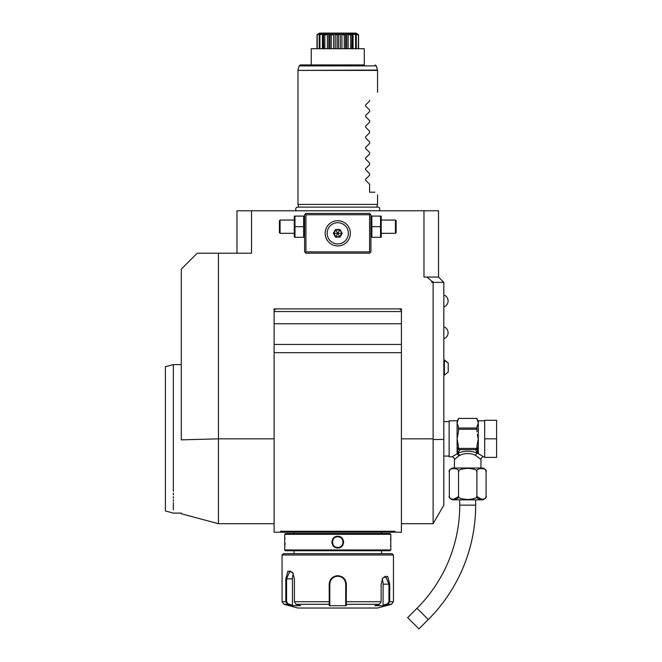<?xml version="1.0" encoding="UTF-8"?>
<svg xmlns="http://www.w3.org/2000/svg" width="662" height="662" viewBox="0 0 662 662"><rect width="100%" height="100%" fill="white"/><g stroke="black" fill="none" stroke-linecap="round" stroke-linejoin="round"><path stroke-width="0.99" d="M371.878 237.294L380.551 237.294L380.551 216.085L371.878 216.085L371.878 237.294M369.586 251.883L370.248 252.545L370.91 251.883L370.91 214.753L370.248 214.091L369.586 214.753L305.943 214.753L305.943 251.883L369.586 251.883L369.586 214.753M370.248 252.545L369.586 253.207L305.943 253.207L304.611 251.883L304.611 214.753L305.943 213.429L369.586 213.429L370.248 214.091M431.798 281.234L433.784 282.376L431.798 282.376L431.798 281.234L426.998 277.072L438.534 277.072L438.534 210.781L251.535 210.781L251.535 253.207L197.21 253.207L181.297 269.12L181.297 439.858L218.427 438.84L218.427 253.207M433.122 282.376L433.122 439.51L443.838 439.436L443.838 505.139L433.122 523.7L433.122 439.51M401.412 308.897L401.412 532.19L280.961 532.19L280.522 531.255L280.961 532.19L274.118 532.19L274.118 308.897L401.412 308.897M426.998 277.072L423.986 277.072L423.986 210.781M433.784 282.376L443.838 282.376L443.838 439.436M398.756 308.897A2.648 2.648 0 0 1 401.412 311.545L274.118 311.545A2.648 2.648 0 0 1 276.766 308.897M274.118 323.735L401.412 323.735M280.522 531.255L394.999 531.255L394.56 532.19L394.999 531.255M401.412 352.664L274.118 352.664M274.118 344.43L401.412 344.43M294.019 533.514L294.019 532.19L295.939 532.19L285.827 532.19M389.703 532.19L379.583 532.19L381.511 532.19L381.511 533.514M218.427 438.84L274.118 438.84L218.427 438.84L218.427 523.7L274.118 523.7M173.345 491.345C173.345 520.125 173.345 520.125 173.345 491.345L173.345 364.588L181.297 364.588L181.297 439.858M165.392 391.292L165.392 486.388L165.392 366.723L173.345 364.588L173.345 373.898M173.345 390.282L173.345 391.689M173.345 493.14L173.345 494.878M173.345 496.541L173.345 498.138M173.345 499.661L173.345 501.109M173.345 502.483L173.345 509.814M181.297 513.091L173.345 513.091L165.392 510.965L165.392 486.388M236.988 253.207L236.988 210.781L251.535 210.781M280.349 210.781L279.438 210.781L280.349 210.781M278.537 210.781L277.635 210.781L278.537 210.781M276.741 210.781L275.855 210.781L276.741 210.781M282.161 210.781L283.055 210.781L282.161 210.781M283.957 210.781L284.842 210.781L283.957 210.781M443.838 282.376L438.534 277.072M376.819 207.115L377.539 204.409L297.983 204.409L298.711 207.115L297.875 207.115L377.646 207.115C379.442 207.065 380.096 208.282 379.616 210.781M337.761 64.926L311.239 64.926L311.239 48.715L364.282 48.715L364.282 64.926L337.761 64.926M358.556 35.045L358.556 48.715L358.556 35.045L356.131 33.166L358.465 34.689L358.308 48.715M358.308 35.045L356.206 34.076L356.206 34.904M356.206 34.076L355.643 34.076L356.297 35.045L356.297 48.715M356.297 35.045L355.428 34.052L358.423 34.689M355.883 34.689L353.094 34.076L352.043 34.076L351.803 35.045L351.365 34.689C350.314 32.512 351.82 32.512 355.883 34.689L356.015 34.689M355.585 35.045L355.585 48.715M353.094 34.076L353.094 48.715M352.043 34.076L351.803 48.715M350.877 34.548L350.711 35.045L346.714 34.076L345.614 35.045L345.067 34.689C345.432 32.512 347.459 32.512 351.158 34.689L351.365 34.689M350.711 35.045L350.711 48.715M348.138 34.076L348.138 48.715M346.714 34.076L346.714 48.715M345.614 35.045L345.614 48.715M344.505 34.498L344.273 35.045L340.309 34.076L338.472 35.045L337.893 34.689C339.623 32.512 341.931 32.512 344.819 34.689L345.067 34.689M344.273 35.045L344.273 48.715M341.923 34.076L341.923 48.715M340.309 34.076L340.309 48.715M338.472 35.045L338.472 48.715M337.198 34.325L337.628 34.689L337.049 35.045L335.212 34.076L331.248 35.045L330.702 34.689C333.59 32.512 335.899 32.512 337.628 34.689L337.893 34.689M337.049 35.045L337.049 48.715M335.212 34.076L335.212 48.715M333.598 34.076L333.598 48.715M331.248 35.045L331.248 48.715M330.454 34.689L329.916 35.045L328.807 34.076L324.819 35.045L324.363 34.689C328.062 32.512 330.09 32.512 330.454 34.689L330.975 34.532M329.916 35.045L329.916 48.715M328.807 34.076L328.807 48.715M327.392 34.076L327.392 48.715M324.819 35.045L324.819 48.715M324.165 34.689L323.726 35.045L323.478 34.076L319.638 34.689C323.701 32.512 325.207 32.512 324.165 34.689L324.645 34.548M323.478 34.076L323.726 48.715M322.427 34.076L322.427 48.715M319.936 35.045L319.936 48.715M319.506 34.689L319.878 34.076L317.098 34.689L320.094 34.052L319.638 34.689M319.225 35.045L319.225 48.715M319.316 34.076L319.316 34.904M317.214 35.045L317.214 48.715M319.514 33.1L356.007 33.1L319.514 33.1L317.098 34.689M317.057 34.689L316.966 48.715M356.355 34.184L356.892 34.532M317.255 34.565L317.677 34.283M318.165 33.961L319.175 33.315M355.097 34.316L354.625 34.101M354.038 33.845L353.5 33.621M351.241 33.605L351.323 34.523M350.421 34.325L349.958 34.11M325.563 34.11L325.116 34.316M320.905 34.101L320.441 34.308M320.094 34.052L320.516 33.522M356.851 33.894L356.09 33.53M375.106 64.926L376.38 65.902L299.141 65.902L300.424 64.926L364.282 64.926M369.586 100.988L365.639 104.935L365.639 106.061L365.639 104.935L369.586 100.988L369.586 100.194C380.352 89.42 380.352 89.42 369.586 100.194C380.352 89.42 380.352 89.42 369.586 100.194M365.639 104.935L365.639 106.061L369.586 110.008L365.639 106.061L365.639 104.935L365.639 106.061M365.639 115.544L369.586 111.597L365.639 115.544L365.639 116.669L369.586 120.616L365.639 116.669L365.639 115.544L365.639 116.669M365.639 126.152L369.586 122.197L365.639 126.152L365.639 127.278L369.586 131.225L365.639 127.278L365.639 126.152L365.639 127.278M365.639 136.761L369.586 132.805L365.639 136.761L365.639 137.886L369.586 141.834L365.639 137.886L365.639 136.761L365.639 137.886M365.639 147.361L369.586 143.414L365.639 147.361L365.639 148.487L369.586 152.442L365.639 148.487L365.639 147.361L365.639 148.487M365.639 157.97L369.586 154.023L365.639 157.97L365.639 159.095L369.586 163.051L365.639 159.095L365.639 157.97L365.639 159.095M365.639 168.578L369.586 164.631L365.639 168.578L365.639 169.704L369.586 173.651L365.639 169.704L365.639 168.578L365.639 169.704M365.639 179.187L369.586 175.24L365.639 179.187L365.639 180.312L369.586 184.259L365.639 180.312L365.639 179.187L365.639 180.312M374.891 192.212C378.441 195.77 378.441 195.77 374.891 192.212C378.441 195.77 378.441 195.77 374.891 192.212L369.586 192.212L369.586 184.259M369.586 175.24L369.586 173.651M369.586 164.631L369.586 163.051M369.586 154.023L369.586 152.442M369.586 143.414L369.586 141.834M369.586 132.805L369.586 131.225M369.586 122.197L369.586 120.616M369.586 111.597L369.586 110.008M390.001 533.514L285.521 533.514L284.726 534.308L284.726 549.957L390.803 549.957L390.803 534.308L390.001 533.514M390.803 534.308L284.726 534.308M337.761 547.971C330.131 548.285 330.173 535.955 337.761 536.294C345.39 535.98 345.349 548.31 337.761 547.971L337.761 547.433C330.926 547.797 330.95 536.452 337.761 536.832C344.604 536.468 344.579 547.813 337.761 547.433L338.108 547.424M284.792 547.358L284.875 546.464M284.966 545.066L285.024 543.816M285.041 543.303L285.049 542.873M284.95 538.918L284.875 537.834M390.779 536.485L390.737 536.907M390.712 537.163L390.654 537.834M390.563 539.034L390.514 540.051M390.563 545.207L390.646 546.423M343.652 542.128L343.595 541.284M331.869 542.137L331.935 542.981M390.803 549.957L390.001 550.751L285.521 550.751L284.726 549.957M282.07 554.996L393.451 554.996L392.127 553.672L283.402 553.672L282.07 554.996L282.07 601.733L285.827 601.733L285.827 578.861L287.904 571.091L292.72 572.655L294.391 578.861L294.391 601.733L296.079 604.298L300.68 605.697L292.165 605.697L287.573 604.298L285.827 601.733L286.58 601.733L286.58 578.861L289.989 570.909L292.844 572.862M393.451 554.996L393.451 601.733L389.703 601.733L387.957 604.298L383.356 605.697L374.849 605.697L379.45 604.298L381.13 601.733L381.13 584.165L382.802 577.959L387.618 576.395L389.703 584.165L389.703 601.733L389.703 584.165L388.942 584.165L388.942 601.733L387.56 603.785L383.083 605.151L383.083 584.165A7.952 3.98 -90 0 0 382.173 579.118M346.334 595.039L346.334 584.165L346.267 604.298L345.721 603.785L345.721 605.151L345.721 584.165L345.721 601.733L381.13 601.733M329.196 584.116L329.196 584.165C329.693 579.035 332.547 576.205 337.761 575.675C342.982 576.205 345.837 579.035 346.334 584.165L345.721 584.165C345.25 579.349 342.602 576.693 337.761 576.213C332.92 576.701 330.272 579.349 329.808 584.165A7.952 7.952 0 0 1 329.817 583.694M382.677 578.158L385.532 576.213L388.942 584.165L383.083 584.165M292.165 605.697L292.447 605.151L287.962 603.785L287.573 604.298L284.039 604.298L297.983 608.03L377.539 608.03L391.49 604.298L387.957 604.298L387.56 603.785M379.45 604.298L346.267 604.298L346.276 605.697L329.254 605.697L329.196 584.165L329.808 584.165L329.808 601.733L329.808 584.165M287.962 603.785L286.58 601.733M296.079 604.298L329.254 604.298L329.808 603.785L329.808 601.733L294.391 601.733M329.858 583.23A7.952 7.952 0 0 1 329.933 582.759M329.933 582.742A7.952 7.952 0 0 1 330.032 582.287M330.313 581.368A7.952 7.952 0 0 1 330.495 580.922M334.5 576.908A7.952 7.952 0 0 1 334.947 576.726M335.866 576.437A7.952 7.952 0 0 1 336.809 576.271M337.281 576.221A7.952 7.952 0 0 1 338.241 576.221M338.721 576.271A7.952 7.952 0 0 1 339.664 576.437M340.582 576.726A7.952 7.952 0 0 1 341.021 576.908M345.026 580.922A7.952 7.952 0 0 1 345.208 581.368M345.49 582.287A7.952 7.952 0 0 1 345.581 582.701M345.589 582.75A7.952 7.952 0 0 1 345.663 583.222M345.705 583.694A7.952 7.952 0 0 1 345.721 584.165M345.721 603.62L345.721 602.18M346.276 605.697L345.721 605.151M383.356 605.697L383.083 605.151M286.58 578.853L285.827 578.861M292.447 605.151L292.447 578.861A7.952 3.98 90 0 1 293.349 573.813M329.808 605.151L329.808 603.785L329.254 605.697M329.808 603.62L329.808 602.18M338.108 536.841L337.413 536.841M337.066 536.874L336.536 536.973M332.473 541.764L332.473 542.517M336.528 547.292L337.057 547.391M338.464 547.391L338.994 547.292M339.002 536.973L338.472 536.874M480.968 468.009L480.968 459.527L475.647 455.373C470.351 452.916 465.055 452.916 459.759 455.373L458.17 453.073L459.751 449.672L475.664 449.672L477.236 453.073C470.881 450.623 464.525 450.623 458.17 453.073L457.384 453.727L458.427 445.882L457.094 438.84L458.427 431.798L458.427 426.742L457.094 423.225L457.094 420.809L449.142 420.809L449.142 456.871L451.79 456.871A2.648 2.648 -132.6 0 1 454.446 459.527L458.758 455.87L457.268 453.793L451.79 456.871M457.31 457.012L458.245 456.267M459.759 455.373L458.766 455.87L457.268 453.793M454.446 468.009L454.446 459.527M485.966 471.038L486.082 471.989A3.98 3.98 0 0 0 482.102 468.009L453.313 468.009A3.98 3.98 0 0 0 449.332 471.989L449.448 471.046M458.518 471.989C460.529 467.496 447.313 467.496 449.332 471.989L449.332 495.855C447.305 500.348 460.537 500.348 458.518 495.855C457.682 497.807 460.86 499.032 468.059 499.529C474.77 498.925 477.707 497.7 476.888 495.855C474.886 500.356 488.093 500.348 486.082 495.855L486.082 471.989C488.093 467.496 474.886 467.496 476.888 471.989C477.732 470.045 474.546 468.812 467.347 468.315C460.644 468.928 457.699 470.152 458.518 471.989L458.518 495.855M476.897 495.962L476.888 471.973M451.906 468.564L455.241 468.406M458.443 496.632L453.205 499.504M482.11 499.512L476.971 496.632M486.082 495.855A3.98 3.98 0 0 1 482.102 499.835L453.313 499.835A3.98 3.98 0 0 1 449.332 495.855M459.751 499.835L459.751 505.139A145.855 145.855 0 0 1 417.027 608.27L407.651 617.646L418.905 628.9L428.281 619.524L417.027 608.27M475.664 499.835L475.664 505.139A161.768 161.768 0 0 1 428.281 619.524M480.968 459.527A2.648 2.648 132.6 0 1 483.616 456.871L478.891 453.933M479.462 454.264L480.165 454.678M478.146 453.793L478.312 453.619A1.324 1.084 180 0 0 478.022 453.644L477.236 453.073A2.648 1.498 -66.6 0 0 475.647 455.373M484.675 438.84L484.675 420.279L496.608 420.279L496.608 438.84L484.675 438.84L484.675 457.401L496.608 457.401L496.608 438.84M477.269 434.52L478.312 438.84L476.988 445.807M478.105 423.614L476.988 426.717M458.427 447.719L458.567 448.422L476.839 448.422L476.988 445.882L478.022 453.644M458.427 429.257L476.988 429.257L476.988 431.798M475.664 449.672L476.839 448.422M476.185 449.473A1.324 1.15 -0 0 0 476.988 448.422A1.324 1.15 -0 0 1 476.723 449.109M476.988 447.719L476.988 448.422L476.988 447.719M458.427 448.422A1.324 1.15 0 0 0 459.229 449.473L459.751 449.672M457.384 453.644A1.324 1.084 -0 0 0 457.094 453.619L457.094 423.225L458.427 418.434L476.988 418.434L478.312 423.225L478.312 438.84L477.765 436.763M458.427 447.173L458.427 448.058M458.567 448.422L459.229 449.473M476.988 418.417L458.427 418.417M476.988 426.742L476.988 429.257M458.427 428.016L476.988 428.016M477.468 451.741L477.294 451.004M477.079 449.755L476.996 448.811M448.215 372.135L444.368 375.097L448.215 372.135L448.215 362.933L444.368 359.979L444.368 375.097L443.838 375.097M337.33 245.908L337.761 245.916A12.595 12.595 0 0 1 325.166 233.322A12.595 12.595 0 0 1 337.761 220.719A12.595 12.595 0 0 1 350.355 233.322A12.595 12.595 0 0 1 337.761 245.916L338.199 245.908M305.943 214.753L305.273 214.091M305.943 251.883L305.273 252.545M338.803 245.875L339.325 245.817M339.846 245.743L340.367 245.643M340.889 245.519L341.41 245.379M341.931 245.205L342.966 244.791M343.479 244.543L344.505 243.964M345.001 243.624L345.498 243.26M345.978 242.863L347.26 241.589M347.343 241.498L347.757 240.993M348.138 240.463L348.493 239.917M348.808 239.371L349.337 238.279M349.553 237.749L349.735 237.236M350.198 235.308L350.264 234.853M350.314 232.23L350.264 231.783M350.115 230.864L350.016 230.393M349.735 229.4L349.553 228.887M349.337 228.357L348.138 226.172M347.757 225.651L347.343 225.138M347.202 224.981L345.978 223.773M345.498 223.375L345.001 223.011M344.505 222.68L343.992 222.374M343.95 222.349L343.479 222.093M342.966 221.844L341.931 221.431M341.41 221.265L340.889 221.116M340.367 220.992L339.846 220.893M339.325 220.818L338.803 220.769M338.199 220.727L337.33 220.727M336.718 220.769L336.197 220.818M335.675 220.893L335.154 220.992M334.633 221.116L334.111 221.265M333.598 221.431L332.556 221.844M332.043 222.093L331.571 222.349M331.53 222.374L331.025 222.68M330.52 223.011L330.024 223.375M329.544 223.773L328.269 225.039M328.178 225.138L327.773 225.651M327.384 226.172L327.036 226.718M326.714 227.265L326.184 228.357M325.969 228.887L325.787 229.4M325.323 231.328L325.257 231.783M325.216 234.406L325.323 235.308M325.406 235.771L325.514 236.243M325.787 237.236L325.969 237.749M326.184 238.279L327.384 240.463M327.773 240.993L328.178 241.498M328.335 241.671L329.544 242.863M330.024 243.26L330.52 243.624M331.025 243.964L331.53 244.27M331.588 244.295L332.043 244.543M332.556 244.791L333.598 245.205M334.111 245.379L334.633 245.519M335.154 245.643L335.675 245.743M336.197 245.817L336.718 245.875M327.152 233.322A10.609 10.609 0 0 0 337.761 243.922A10.609 10.609 0 0 0 348.369 233.322A10.609 10.609 0 0 0 337.761 222.713A10.609 10.609 0 0 0 327.152 233.322M342.188 233.322L339.978 229.491L335.551 229.491L333.334 233.322L335.551 237.153L339.978 237.153L342.188 233.322L339.73 229.913L335.791 229.913L333.83 233.322L335.791 236.723L339.73 236.723L341.7 233.322L337.835 233.322M339.978 237.153L337.802 233.388M335.551 237.153L337.728 233.388M333.334 233.322L337.686 233.322M335.551 229.491L337.728 233.256M339.978 229.491L337.802 233.256M303.651 226.685L303.651 237.294L294.971 237.294L294.971 226.685L303.651 226.685L303.651 216.085L294.971 216.085L294.971 226.685M294.309 216.085L294.309 237.294M294.002 233.322L280.084 233.322L280.084 220.057L294.002 220.057M280.084 220.057L279.422 220.719L279.422 232.652L280.084 233.322M381.221 216.085L381.221 237.294M371.878 226.685L380.551 226.685M381.519 220.057L395.437 220.057L395.437 233.322L381.519 233.322M395.437 233.322L396.108 232.652L396.108 220.719L395.437 220.057M401.412 438.84L433.122 438.84M377.539 92.241L377.539 70.404L297.983 70.404L377.497 70.056L376.38 65.902M389.703 601.733L388.942 601.733M337.761 575.675L337.761 576.213M292.447 578.861L286.58 578.861M337.761 536.294L337.761 536.832M475.664 505.139L459.751 505.139M478.312 438.84L478.312 453.619M484.675 420.809L478.312 420.809L478.312 423.225M370.91 236.549L371.217 237.294M401.412 523.7L433.122 523.7M181.297 513.762L218.427 523.7M295.906 210.781C295.418 208.298 296.071 207.082 297.875 207.115M297.983 204.409L297.983 70.404M352.11 48.715L352.11 34.556M323.42 48.715L323.42 34.556M299.141 65.902L298.032 70.056M377.539 204.409L377.539 194.868M294.019 553.672L294.019 550.751M381.511 553.672L381.511 550.751M391.49 604.298L393.451 601.733M284.039 604.298L282.07 601.733M443.838 456.077L449.142 456.077M443.838 421.603L449.142 421.603M483.616 456.871L484.675 456.871M457.094 420.809L458.427 419.485M478.312 420.809L476.988 419.485M443.838 359.979L448.215 362.933M443.838 306.911A6.314 6.314 0 0 0 443.838 294.979M443.838 338.729A6.314 6.314 0 0 0 443.838 326.796M304.611 236.549L304.313 237.294M304.611 216.83L304.313 216.085M370.91 216.83L371.217 216.085"/></g></svg>
